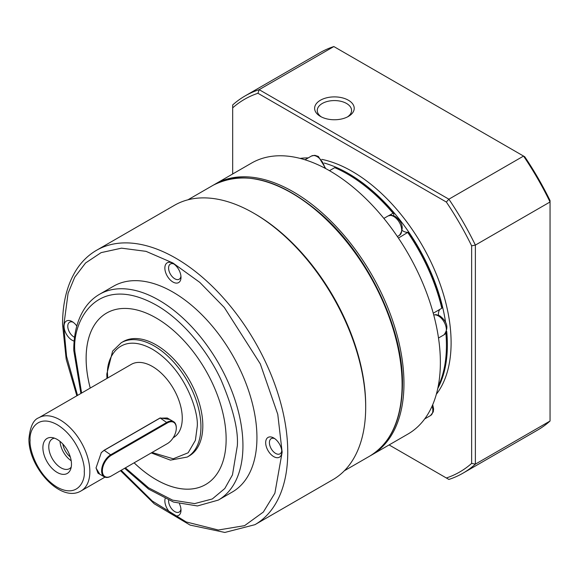 <?xml version="1.0" encoding="UTF-8"?>
<svg xmlns="http://www.w3.org/2000/svg" width="579" height="579" viewBox="0 0 579 579"><rect width="100%" height="100%" fill="white"/><g stroke="black" fill="none" stroke-linecap="round" stroke-linejoin="round"><path stroke-width="0.87" d="M370.625 455.586A156.431 90.317 -120 0 0 371.566 455.058A156.431 90.317 -120 0 0 403.961 383.45A156.431 90.317 -120 0 0 293.35 191.859A156.431 90.317 -120 0 0 215.127 184.108A156.431 90.317 -120 0 0 214.208 184.658M371.566 455.058L407.971 434.04A156.431 90.317 -120 0 0 431.948 308.687A156.431 90.317 -120 0 0 329.755 170.841A156.431 90.317 -120 0 0 251.539 163.09L215.127 184.108M402.362 230.587A13.201 7.621 -120 0 0 403.093 231.043A13.201 7.621 -120 0 0 407.963 232.266L398.417 238.07M389.023 215.526L393.047 213.202A139.93 80.792 -120 0 0 347.487 174.069A139.93 80.792 -120 0 0 334.72 167.657L329.48 170.682M393.047 213.202L393.814 213.687A13.201 7.621 -120 0 0 393.785 215.728M433.244 313.21L441.813 308.26A139.93 80.792 -120 0 0 407.84 232.635M441.813 308.26L441.943 307.919A138.613 80.025 60 0 0 407.963 232.266M439.881 309.374A13.201 7.621 -120 0 0 438.448 315.179M438.202 386.331A139.93 80.792 -120 0 0 446.438 345.453A139.93 80.792 -120 0 0 445.881 333.084M347.487 174.069L348.42 174.612A138.613 80.025 60 0 1 393.814 213.687M445.96 332.976A138.613 80.025 60 0 1 446.438 344.375L446.438 345.453M324.211 163.025A139.93 80.792 60 0 1 348.42 173.534A139.93 80.792 60 0 1 445.613 322.46M446.713 331.391A139.93 80.792 60 0 1 437.767 388.473M436.334 394.285A139.93 80.792 -120 0 0 438.578 279.881A139.93 80.792 -120 0 0 352.155 171.377A139.93 80.792 -120 0 0 321.801 159.363M347.422 116.944A17.16 9.908 0 0 0 351.583 110.48A17.16 9.908 0 0 0 346.553 103.475A17.16 9.908 0 0 0 322.286 103.475A17.16 9.908 0 0 0 317.256 110.48A17.16 9.908 0 0 0 321.417 116.944M348.42 100.239A19.802 11.435 0 0 0 320.419 100.239A19.802 11.435 0 0 0 320.419 116.408L320.419 116.408A19.802 11.435 0 0 0 348.42 116.408A19.802 11.435 0 0 0 348.42 100.239M308.245 157.893A139.93 80.792 -120 0 0 300.146 158.407M232.671 173.982L232.671 107.868A215.178 124.232 60 0 1 257.952 93.277L446.358 202.049A215.178 124.232 60 0 1 471.639 245.836L471.639 463.395A215.178 124.232 60 0 1 446.358 477.986L389.102 444.933M462.932 473.195L537.609 430.074A217.82 125.759 -120 0 0 550.05 421.027L475.373 464.141A217.82 125.759 -120 0 1 462.932 473.195A217.82 125.759 -120 0 1 448.877 479.441L446.358 477.986M471.639 245.836L475.373 245.091L475.373 464.141L471.639 463.395M550.05 421.027L550.05 201.977A217.82 125.759 -120 0 0 523.554 156.077L524.769 156.786A215.178 124.232 -120 0 1 550.05 200.566L550.05 201.977L475.373 245.091A217.82 125.759 -120 0 0 448.877 199.19L446.358 202.049M232.671 107.868L232.671 104.965A217.82 125.759 -120 0 1 245.112 95.919A217.82 125.759 -120 0 1 259.168 89.665L333.851 46.552L523.554 156.077L448.877 199.19L259.168 89.665L257.952 93.277M333.851 46.552A217.82 125.759 -120 0 0 319.789 52.805L245.112 95.919M332.882 479.68A158.414 91.46 -120 0 0 365.689 407.16A158.414 91.46 -120 0 0 253.674 213.144A158.414 91.46 -120 0 0 174.467 205.299L96.527 250.302A158.414 91.46 60 0 1 218.594 292.742A158.414 91.46 60 0 1 287.749 452.163A158.414 91.46 60 0 1 254.934 524.683L332.882 479.68M253.674 213.144L255.078 213.955A156.431 90.317 -120 0 1 365.689 405.546L365.689 407.16M265.674 442.653A11.414 6.593 60 0 1 273.744 437.992A11.414 6.593 60 0 1 281.814 451.975A11.414 6.593 60 0 1 273.744 456.628A11.414 6.593 60 0 1 265.674 442.653M274.743 438.636A8.772 5.066 -120 0 0 271.225 438.636A8.772 5.066 -120 0 0 269.409 442.653A8.772 5.066 -120 0 0 273.237 451.482A8.772 5.066 -120 0 0 279.997 453.835A8.772 5.066 -120 0 0 281.756 450.788M74.155 341.096A11.414 6.593 60 0 1 64.045 326.245A11.414 6.593 60 0 1 72.114 321.584A11.414 6.593 60 0 1 76.812 326.035M73.113 322.228A8.772 5.066 -120 0 0 69.596 322.228A8.772 5.066 -120 0 0 67.779 326.245A8.772 5.066 -120 0 0 74.568 337.296M99.523 294.298L113.527 286.214A118.811 68.597 60 0 1 205.082 318.045A118.811 68.597 60 0 1 256.938 437.608A118.811 68.597 60 0 1 232.338 491.998L218.334 500.082A118.811 68.597 60 0 0 242.941 445.692A118.811 68.597 60 0 0 191.077 326.129A118.811 68.597 60 0 0 99.523 294.298C93.494 297.801 88.457 302.636 84.418 308.802C77.325 319.854 73.772 333.685 73.757 350.302L80.894 393.467M179.497 503.882A11.414 6.593 60 0 1 181.003 510.179A11.414 6.593 60 0 1 172.933 514.84A11.414 6.593 60 0 1 164.856 500.857A11.414 6.593 60 0 1 165.116 498.657M168.619 500.198A8.772 5.066 -120 0 0 168.59 500.857A8.772 5.066 -120 0 0 172.419 509.686A8.772 5.066 -120 0 0 179.186 512.039A8.772 5.066 -120 0 0 180.938 508.992M164.856 268.034A11.414 6.593 60 0 1 172.933 263.373A11.414 6.593 60 0 1 181.003 277.355A11.414 6.593 60 0 1 172.933 282.016A11.414 6.593 60 0 1 164.856 268.034M173.924 264.024A8.772 5.066 -120 0 0 170.407 264.017A8.772 5.066 -120 0 0 168.59 268.034A8.772 5.066 -120 0 0 172.419 276.863A8.772 5.066 -120 0 0 179.186 279.216A8.772 5.066 -120 0 0 180.938 276.169M106.63 313.058A99.009 57.162 -120 0 0 86.133 358.379A99.009 57.162 -120 0 0 90.252 388.06M90.23 388.075A99.009 57.162 60 0 1 86.119 358.387A99.009 57.162 60 0 1 106.623 313.065A99.009 57.162 60 0 1 182.921 339.591A99.009 57.162 60 0 1 226.136 439.229A99.009 57.162 60 0 1 205.632 484.551A99.009 57.162 60 0 1 134.104 462.831M121.257 342.725L123.146 341.632A66.006 38.105 60 0 1 174.011 359.32A66.006 38.105 60 0 1 202.816 425.746A66.006 38.105 60 0 1 189.152 455.962L187.263 457.048A66.006 38.105 60 0 0 200.935 426.832A66.006 38.105 60 0 0 172.122 360.406A66.006 38.105 60 0 0 121.257 342.725L112.608 351.12L106.811 374.02L106.963 378.413M38.858 417.734C33.452 419.659 30.151 426.643 28.95 438.687C28.132 466.819 60.578 503.354 81.103 490.905A42.245 24.39 60 0 0 89.854 471.567A42.245 24.39 60 0 0 71.412 429.053A42.245 24.39 60 0 0 38.858 417.734L131.274 364.379A42.245 24.39 60 0 1 163.828 375.699A42.245 24.39 60 0 1 182.262 418.212A42.245 24.39 60 0 1 173.519 437.55L173.201 437.731M99.754 474.201L96.013 467.991L101.311 452.597L104.104 450.281L160.115 417.944L169.813 419.486M101.216 452.706L103.851 450.542L159.862 418.204L167.215 417.987L173.555 421.65A13.201 7.621 -60 0 1 176.291 427.693L176.291 428.127A12.673 7.317 -60 0 1 167.331 443.644L111.32 475.981A12.673 7.317 -60 0 1 102.36 470.807A12.673 7.317 -60 0 1 111.32 455.289L167.331 422.952A12.673 7.317 -60 0 1 176.291 428.127M111.32 475.981L110.951 476.199A13.201 7.621 -60 0 1 104.35 476.85A13.201 7.621 -60 0 1 101.615 470.807A13.201 7.621 -60 0 1 110.951 454.638L166.955 422.308A13.201 7.621 -60 0 1 173.555 421.65M42.889 447.683A20.207 11.667 60 0 1 52.081 437.572A20.207 11.667 60 0 1 71.47 464.184A20.207 11.667 60 0 1 70.529 469.533A20.207 11.667 60 0 1 54.585 470.662A20.207 11.667 60 0 1 42.889 447.683M54.506 438.18A17.16 9.908 -120 0 0 52.334 438.918A17.16 9.908 -120 0 0 48.781 446.771A17.16 9.908 -120 0 0 56.272 464.04A17.16 9.908 -120 0 0 69.494 468.643A17.16 9.908 -120 0 0 71.217 467.13M134.125 462.816A99.009 57.162 -120 0 0 205.639 484.543M104.35 476.85L98.003 473.188L96.013 467.854M166.969 443.854A13.201 7.621 -60 0 1 166.955 443.861L167.331 443.644M60.013 441.401A17.16 9.908 -120 0 0 71.188 460.746M70.298 456.947A13.339 7.701 60 0 1 62.858 444.071M438.506 338.006L444.035 334.814A11.218 6.478 -120 0 0 445.75 325.825A11.218 6.478 -120 0 0 438.426 315.939A11.218 6.478 -120 0 0 433.729 315.005M324.783 168.098A11.218 6.478 -120 0 0 317.068 156.598A11.218 6.478 -120 0 0 311.451 156.041L314.795 155.302L318.385 156.468L325.753 168.612M393.756 216.488A11.218 6.478 -120 0 0 388.147 215.931L391.484 215.193L395.073 216.358C402.81 222.3 404.243 228.64 399.365 235.371A11.218 6.478 -120 0 0 401.088 226.375A11.218 6.478 -120 0 0 393.756 216.488M424.696 418.921L430.508 415.563A11.218 6.478 -120 0 0 432.093 406.125M77.528 395.406L66.563 356.317L63.712 326.049L68.083 293.264L74.756 277.167L85.554 262.996L101.115 252.632L121.532 248.159L146.046 251.351L172.933 262.996L199.813 282.4L224.326 307.507L260.304 363.887L277.775 414.325L282.147 452.163L274.88 493.199L263.358 512.031L244.606 525.645L218.297 530.017L186.214 521.954L152.27 501.016L121.185 470.286M402.094 384.528A156.431 90.317 -120 0 0 333.808 227.098A156.431 90.317 -120 0 0 213.26 185.186C244.476 169.625 280.511 179.324 321.374 214.288C368.251 255.274 403.252 328.431 402.485 383.986C402.087 418.878 391.158 442.928 369.699 456.136A156.431 90.317 -120 0 0 402.094 384.528M81.603 393.054L74.915 351.923C71.651 322.604 96.02 271.609 156.127 305.032C183.695 320.578 208.635 352.72 221.098 380.048C233.011 408.137 238.425 430.023 237.339 445.692L232.469 474.874L224.797 488.517L212.312 498.96L194.638 503.6L172.614 500.147L148.513 487.771L125.39 467.861M107.658 378.015L107.585 375.098C105.783 358.922 119.231 330.783 152.393 349.224C185.555 369.076 199.002 412.74 197.2 426.832L195.391 440.337L188.146 452.785L173.244 458.792L152.024 452.481M30.108 440.308C29.022 430.537 37.143 413.536 57.183 424.675C77.217 436.667 85.337 463.048 84.252 471.567C85.337 481.337 77.217 498.331 57.183 487.192C37.143 475.2 29.022 448.819 30.108 440.308M111.32 455.289L104.104 450.281M160.115 417.944L167.331 422.952M433.714 314.962L436.153 314.643L439.743 315.808C447.48 321.75 448.906 328.09 444.035 334.814M397.368 236.522L399.365 235.371M304.981 159.782L311.451 156.041M383.863 218.406L388.147 215.931M432.716 404.692L433.599 408.969L433.258 411.915L430.508 415.563M96.527 250.302C88.616 254.89 81.994 261.252 76.667 269.373C67.294 283.956 62.59 302.31 62.554 324.435L66.194 359.219L76.848 395.797M369.699 456.136L344.375 470.756M81.103 490.905L104.944 477.139M120.504 470.684L154.188 503.744L190.093 525.088L224.833 532.448L254.934 524.683M213.26 185.186L187.943 199.806M124.666 468.281L148.608 489.103L173.512 502.065L197.439 505.952L218.334 500.082M151.278 452.916L170.421 460.131L187.263 457.048"/></g></svg>
